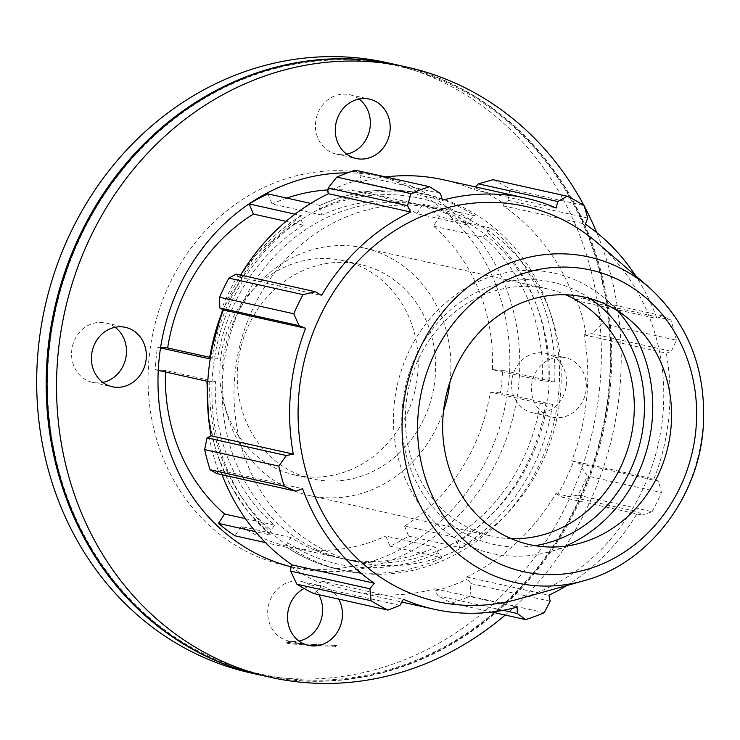 <?xml version="1.0" encoding="UTF-8"?>
<svg xmlns="http://www.w3.org/2000/svg" width="740" height="740" viewBox="0 0 740 740"><rect width="100%" height="100%" fill="white"/><g stroke="black" fill="none" stroke-linecap="round" stroke-linejoin="round"><path stroke-width="0.56" stroke-dasharray="3.7 2.78" d="M335.424 646.26A26.076 0.758 3.1 0 1 306.462 645.002A26.076 0.758 3.1 0 1 287.379 643.245A26.076 0.758 3.1 0 1 287.397 643.199A26.076 0.758 3.1 0 1 288.896 643.051M336.367 645.215A26.982 0.786 3.1 0 1 301.68 643.606A26.982 0.786 3.1 0 1 287.721 642.366A26.982 0.786 3.1 0 1 286.537 642.089A26.982 0.786 3.1 0 1 288.175 641.885M334.517 645.289A24.966 0.731 3.1 0 1 302.549 643.8A24.966 0.731 3.1 0 1 289.636 642.653A24.966 0.731 3.1 0 1 288.554 642.348M304.103 588.476A30.423 27.315 -77.4 0 1 321.613 586.006A30.423 27.315 -77.4 0 1 338.643 599.095M318.801 594.673A30.423 27.315 102.6 0 0 301.772 581.585A30.423 27.315 102.6 0 0 268.5 605.329A30.423 27.315 102.6 0 0 288.545 640.96A30.423 27.315 102.6 0 0 298.932 641.043M115.089 327.284A30.423 27.315 102.6 0 0 105.644 322.936A30.423 27.315 102.6 0 0 72.363 346.69A30.423 27.315 102.6 0 0 92.408 382.321A30.423 27.315 102.6 0 0 96.061 382.848A30.423 27.315 102.6 0 0 102.805 382.404M358.965 99.021A30.423 27.315 102.6 0 0 349.511 94.683A30.423 27.315 102.6 0 0 315.591 122.488A30.423 27.315 102.6 0 0 336.284 154.068A30.423 27.315 102.6 0 0 346.681 154.142M561.836 357.216A30.423 27.315 -77.4 0 1 565.49 357.744A30.423 27.315 -77.4 0 1 585.534 393.375A30.423 27.315 -77.4 0 1 552.253 417.129A30.423 27.315 -77.4 0 1 531.82 383.514A30.423 27.315 -77.4 0 1 561.836 357.216M541.995 352.795A30.423 27.315 102.6 0 0 511.978 379.093A30.423 27.315 102.6 0 0 532.412 412.707A30.423 27.315 102.6 0 0 565.693 388.953A30.423 27.315 102.6 0 0 545.648 353.322A30.423 27.315 102.6 0 0 541.995 352.795M454.462 537.129L404.521 526.001A181.171 162.68 102.6 0 0 490.232 392.117L540.172 403.245A181.171 162.68 102.6 0 1 454.462 537.129L456.746 542.716L460.77 547.73L408.656 536.112A192.493 172.846 -77.4 0 1 389.962 546.185L385.827 536.074L435.768 547.202L438.052 552.789L442.076 557.803L389.962 546.185M483.294 237.207L486.643 232.008L491.526 228.29L439.403 216.672L433.353 226.079L483.294 237.207A181.171 162.68 102.6 0 1 542.337 380.749L554.704 381.933L502.58 370.324A192.493 172.846 -77.4 0 1 500.416 392.82L552.54 404.438L540.172 403.245M291.014 537.545L241.074 526.418A181.171 162.68 102.6 0 0 289.543 546.86L339.484 557.988A181.171 162.68 102.6 0 1 291.014 537.545L287.666 542.744C286.158 545.324 285.982 546.888 287.139 547.443L265.447 542.605M442.076 557.803A192.493 172.846 -77.4 0 1 339.197 569.532C320.503 565.332 303.049 557.932 286.833 547.313L287.139 547.443A192.493 172.846 -77.4 0 0 339.197 569.532L343.822 570.559A192.493 172.846 102.6 0 0 465.395 548.756A192.493 172.846 102.6 0 0 558.339 351.722A192.493 172.846 102.6 0 0 427.563 194.796A192.493 172.846 102.6 0 0 216.977 345.081A192.493 172.846 102.6 0 0 343.822 570.559M339.484 557.988A181.171 162.68 102.6 0 0 435.768 547.202M245.439 518.648L274.485 525.123A181.171 162.68 102.6 0 1 215.442 381.581L206.932 381.248M274.485 525.123L271.145 530.312C269.628 532.893 269.453 534.465 270.609 535.011L247.308 510.961L228.993 482.674L215.895 450.947L208.458 416.861M209.328 357.235L217.606 359.076A181.171 162.68 102.6 0 1 303.317 225.201L301.032 219.613C300.042 216.894 300.153 215.553 301.356 215.571L295.019 214.156M300.782 215.645L301.356 215.571A192.493 172.846 -77.4 0 0 223.073 309.801M209.596 358.863L217.606 359.076M466.764 224.784L416.824 213.656A181.171 162.68 102.6 0 0 368.354 193.205L418.294 204.333A181.171 162.68 102.6 0 1 466.764 224.784L470.113 219.586L474.997 215.858L422.873 204.24A192.493 172.846 -77.4 0 1 439.403 216.672M418.294 204.333A181.171 162.68 102.6 0 0 322.011 215.118L319.726 209.54C318.736 206.821 318.848 205.48 320.05 205.498L319.541 205.535C353.359 190.152 387.825 186.23 422.938 193.769A192.493 172.846 -77.4 0 1 474.997 215.858M404.521 526.001L408.656 536.112M207.468 400.248A192.493 172.846 -77.4 0 0 270.609 535.011L255.448 531.635M241.074 526.418L235.024 535.825M160.524 347.93L157.481 347.245L160.599 347.458M158.258 370.398L155.317 369.75A192.493 172.846 -77.4 0 1 157.481 347.245M215.442 381.581L165.501 370.453L155.317 369.75M267.936 193.88L272.07 203.99L322.011 215.118M427.563 194.796L422.938 193.769A192.493 172.846 -77.4 0 0 320.05 205.498L310.717 203.417M303.317 225.201L286.038 221.343M416.824 213.656L422.873 204.24M461.261 538.646A181.171 162.68 102.6 0 0 548.34 393.911A181.171 162.68 102.6 0 0 425.102 205.85A181.171 162.68 102.6 0 0 226.903 347.291A181.171 162.68 102.6 0 0 346.283 559.505A181.171 162.68 102.6 0 0 461.261 538.646M542.337 380.749L492.396 369.621A181.171 162.68 102.6 0 0 433.353 226.079M368.354 193.205A181.171 162.68 102.6 0 0 327.959 189.94M286.815 198.089A181.171 162.68 102.6 0 0 272.07 203.99M165.501 370.453A181.171 162.68 102.6 0 0 165.446 372.007M289.543 546.86A181.171 162.68 102.6 0 0 385.827 536.074M291.033 566.701A200.309 179.866 102.6 0 0 508.778 382.45A200.309 179.866 102.6 0 0 372.516 174.529A200.309 179.866 102.6 0 0 153.383 330.91A200.309 179.866 102.6 0 0 285.381 565.545A200.309 179.866 102.6 0 0 290.358 566.572M492.396 369.621L502.58 370.324M500.416 392.82L490.232 392.117M355.348 170.191L361.046 175.732L359.899 179.672A212.87 191.151 102.6 0 0 327.746 191.651M359.899 179.672L360.306 181.855A210.604 189.116 -77.4 0 1 385.614 176.934M443.408 179.774A210.604 189.116 -77.4 0 1 474.016 189.708L475.496 186.924M493.034 179.7A226.459 203.352 -77.4 0 1 509.98 189.061L508.454 200.411L504.236 203.842A212.87 191.151 102.6 0 0 474.84 187.608M504.236 203.842L503.098 205.776A210.604 189.116 -77.4 0 1 574.786 300.301L582.445 297.989L596.773 303.52A226.459 203.352 -77.4 0 1 602.203 323.667L592.055 333.675L586.099 334.323A212.87 191.151 102.6 0 0 576.691 299.386M586.099 334.323L584.091 334.868A210.604 189.116 -77.4 0 1 571.752 460.706L579.318 463.564L587.264 476.024A226.459 203.352 -77.4 0 1 577.986 495.152L562.89 497.447L557.544 494.69A212.87 191.151 102.6 0 0 573.63 461.51M557.544 494.69L555.842 493.524A210.604 189.116 -77.4 0 1 466.709 576.95L467.449 579.013L470.881 583.564L470.067 596.172A226.459 203.352 -77.4 0 1 451.52 603.082L438.034 595.802L435.286 590.992A212.87 191.151 102.6 0 0 467.449 579.013M435.286 590.992L434.889 588.809A210.604 189.116 -77.4 0 1 351.787 590.899A210.604 189.116 -77.4 0 1 321.169 580.956L320.355 583.055L320.651 587.699L313.834 593.573M290.959 566.822A212.87 191.151 102.6 0 0 320.355 583.055M222.046 474.747A210.604 189.116 -77.4 0 1 220.409 470.363L218.504 471.278L216.635 473.535M209.096 436.341A212.87 191.151 102.6 0 0 218.504 471.278M236.19 274.078L237.651 275.974A212.87 191.151 102.6 0 0 221.565 309.154M237.651 275.974L239.353 277.139A210.604 189.116 -77.4 0 1 240.593 275.058M560.245 396.566A181.171 162.68 102.6 0 0 437.007 208.504A181.171 162.68 102.6 0 0 238.807 349.946A181.171 162.68 102.6 0 0 358.188 562.159A181.171 162.68 102.6 0 0 560.245 396.566M440.346 193.399L361.046 175.732M360.306 181.855L442.502 200.179M239.353 277.139L321.549 295.454M503.126 610.306L438.034 595.802M434.889 588.809L517.084 607.124M451.52 603.082L491.776 612.045M555.842 493.524L638.037 511.849L642.191 515.123L562.89 497.447M577.986 495.152L652.134 511.682L642.191 515.123M584.091 334.868L666.287 353.184L671.356 351.343L592.055 333.675M602.203 323.667L676.351 340.187L671.356 351.343M587.754 218.087L508.454 200.411M503.098 205.776L585.294 224.09M509.98 189.061L584.128 205.581M590.067 298.525A134.356 120.648 102.6 0 0 405.344 387.057A134.356 120.648 102.6 0 0 534.992 545.658M511.294 538.683A126.753 113.821 -77.4 0 1 492.266 536.287A126.753 113.821 -77.4 0 1 408.739 387.815A126.753 113.821 -77.4 0 1 547.406 288.859A126.753 113.821 -77.4 0 1 565.656 294.77M617.706 310.902A143.579 128.936 102.6 0 0 605.829 299.191A143.579 128.936 102.6 0 0 397.26 385.253A143.579 128.936 102.6 0 0 549.543 551.735A143.579 128.936 102.6 0 0 565.277 546.185M450.003 381.849A126.753 113.821 102.6 0 0 450.244 379.565A126.753 113.821 102.6 0 0 364.015 247.993A126.753 113.821 102.6 0 0 225.358 346.949A126.753 113.821 102.6 0 0 308.876 495.421A126.753 113.821 102.6 0 0 443.565 410.737M579.318 463.564L658.619 481.24L661.412 492.544L587.264 476.024M571.752 460.706L653.947 479.021A210.604 189.116 102.6 0 0 668.868 416.703A210.604 189.116 102.6 0 0 666.287 353.184M658.619 481.24L653.947 479.021M518.213 599.123A202.473 181.818 102.6 0 0 662.707 416.454A202.473 181.818 102.6 0 0 597.587 242.988M676.351 340.187A226.459 203.352 102.6 0 0 670.921 320.041L596.773 303.52M582.445 297.989L661.745 315.666L670.921 320.041M661.745 315.666L656.981 318.616A210.604 189.116 102.6 0 0 635.679 275.826M566.646 585.571A210.604 189.116 102.6 0 0 638.037 511.849M652.134 511.682A226.459 203.352 102.6 0 0 661.412 492.544M470.881 583.564L550.181 601.241M544.215 612.692L470.067 596.172M466.709 576.95L548.904 595.265M320.651 587.699L399.952 605.366M321.169 580.956L403.365 599.271M220.409 470.363L302.605 488.678M474.016 189.708L556.212 208.033M574.786 300.301L656.981 318.616M435.074 378.519A109.853 98.642 102.6 0 0 360.343 264.485A109.853 98.642 102.6 0 0 240.167 350.251A109.853 98.642 102.6 0 0 312.558 478.928A109.853 98.642 102.6 0 0 435.074 378.519M417.647 374.634A109.853 98.642 102.6 0 0 342.925 260.6A109.853 98.642 102.6 0 0 222.749 346.366A109.853 98.642 102.6 0 0 295.131 475.043A109.853 98.642 102.6 0 0 417.647 374.634M251.017 672.984A312.65 280.747 102.6 0 0 599.724 387.205A312.65 280.747 102.6 0 0 387.039 62.66M260.943 675.195A312.65 280.747 102.6 0 0 609.205 389.323A312.65 280.747 102.6 0 0 396.954 64.87M608.733 389.351A311.632 279.84 102.6 0 0 215.349 92.25A311.632 279.84 102.6 0 0 162.772 628.491A311.632 279.84 102.6 0 0 608.733 389.351M261.377 675.287A312.65 280.747 102.6 0 0 610.074 389.518A312.65 280.747 102.6 0 0 397.389 64.972M505.226 615.042A312.65 280.747 102.6 0 0 619.565 391.627A312.65 280.747 102.6 0 0 596.708 232.582M584.313 206.229A312.65 280.747 102.6 0 0 583.897 205.442M291.005 566.738A200.309 179.866 102.6 0 0 295.297 567.756A200.309 179.866 102.6 0 0 518.703 384.661A200.309 179.866 102.6 0 0 382.441 176.74A200.309 179.866 102.6 0 0 347.495 172.864M456.746 542.716A187.424 168.294 102.6 0 0 545.796 403.633M552.54 404.438A192.493 172.846 -77.4 0 1 460.77 547.73M287.666 542.744A187.424 168.294 102.6 0 0 438.052 552.789M209.818 381.193A187.424 168.294 102.6 0 0 271.145 530.312M301.032 219.613A187.424 168.294 102.6 0 0 211.982 358.687M470.113 219.586A187.424 168.294 102.6 0 0 319.726 209.54M547.961 381.137A187.424 168.294 102.6 0 0 486.643 232.008M491.526 228.29A192.493 172.846 -77.4 0 1 554.704 381.933M583.536 580.854A166.907 149.878 102.6 0 0 702.649 430.273A166.907 149.878 102.6 0 0 648.962 287.277M287.379 643.245L286.537 642.089M289.636 642.653L287.721 642.366M288.489 642.394L287.397 643.199M288.545 640.96L308.386 645.382M301.772 581.585L321.613 586.006M92.408 382.321L112.249 386.743M105.644 322.936L125.486 327.358M336.284 154.068L356.125 158.49M349.511 94.683L369.353 99.105M532.412 412.707L552.253 417.129M545.648 353.322L565.49 357.744M300.782 215.636L254.828 255.8L222.611 309.607M308.876 495.421L492.266 536.287M364.015 247.993L547.406 288.859M351.787 590.899L401.82 602.046M295.131 475.043L312.558 478.928M342.925 260.6L360.343 264.485M285.381 565.545L295.297 567.756M372.516 174.529L382.441 176.74M346.283 559.505L358.188 562.159M425.102 205.85L437.007 208.504M630.138 320.152L605.829 299.191M580.456 543.086L549.543 551.735"/><path stroke-width="1.11" d="M288.896 643.051L288.175 641.885L289.978 642.209L288.896 643.051M336.367 645.215L335.424 646.26L334.517 645.289L336.367 645.215M288.489 642.394L288.554 642.348A24.966 0.731 3.1 0 1 289.978 642.209M338.643 599.095A30.423 27.315 -77.4 0 1 342.305 617.576A30.423 27.315 -77.4 0 1 308.386 645.382A30.423 27.315 -77.4 0 1 287.62 619.556A30.423 27.315 -77.4 0 1 304.103 588.476M298.932 641.043A30.423 27.315 102.6 0 0 322.464 613.155A30.423 27.315 102.6 0 0 318.801 594.673M115.903 387.27A30.423 27.315 -77.4 0 1 112.249 386.743A30.423 27.315 -77.4 0 1 92.204 351.111A30.423 27.315 -77.4 0 1 125.486 327.358A30.423 27.315 -77.4 0 1 145.919 360.972A30.423 27.315 -77.4 0 1 115.903 387.27M102.805 382.404A30.423 27.315 102.6 0 0 125.689 358.576A30.423 27.315 102.6 0 0 115.089 327.284M335.433 126.91A30.423 27.315 -77.4 0 1 369.353 99.105A30.423 27.315 -77.4 0 1 389.397 134.736A30.423 27.315 -77.4 0 1 356.125 158.49A30.423 27.315 -77.4 0 1 335.433 126.91M346.681 154.142A30.423 27.315 102.6 0 0 369.565 130.314A30.423 27.315 102.6 0 0 358.965 99.021M160.524 347.93L209.596 358.863L209.106 358.678L222.611 309.607M255.448 531.635L218.494 523.393L224.544 513.986L245.439 518.648M265.447 542.605L235.024 535.825A192.493 172.846 -77.4 0 1 218.494 523.393M160.599 347.458L167.666 347.948L209.328 357.235M207.468 400.248A192.493 172.846 -77.4 0 1 207.431 381.359L158.258 370.398M310.717 203.417L267.936 193.88A192.493 172.846 -77.4 0 0 249.241 203.953L295.019 214.156M286.038 221.343L253.376 214.064L249.241 203.953M327.959 189.94A181.171 162.68 102.6 0 0 286.815 198.089M253.376 214.064A181.171 162.68 102.6 0 0 167.666 347.948M165.446 372.007A181.171 162.68 102.6 0 0 224.544 513.986M290.358 566.572A200.309 179.866 102.6 0 0 291.033 566.701M240.593 275.058A210.604 189.116 -77.4 0 1 328.486 193.714L327.746 191.651L328.199 187.96L336.802 177.101A226.459 203.352 -77.4 0 1 355.348 170.191L429.496 186.711L440.346 193.399L442.502 200.179A210.604 189.116 102.6 0 1 525.604 198.089A210.604 189.116 102.6 0 1 556.212 208.033L557.729 201.511L567.182 196.22L493.034 179.7L478.429 183.835L557.729 201.511M385.614 176.934A210.604 189.116 -77.4 0 1 443.408 179.774L525.604 198.089M296.879 584.212L371.027 600.732A226.459 203.352 102.6 0 0 387.982 610.093L313.834 593.573A226.459 203.352 -77.4 0 1 296.879 584.212L290.635 571.123L290.959 566.822L292.087 564.898A210.604 189.116 -77.4 0 1 222.046 474.747M204.656 449.606L278.804 466.126A226.459 203.352 102.6 0 0 284.234 486.273L295.935 491.212L216.635 473.535L210.086 469.752A226.459 203.352 -77.4 0 1 204.656 449.606L207.024 437.858L211.094 435.795A210.604 189.116 -77.4 0 1 223.434 309.958L219.762 307.96L219.604 297.239A226.459 203.352 -77.4 0 1 228.882 278.111L236.19 274.078L315.499 291.754L321.549 295.454A210.604 189.116 102.6 0 1 410.682 212.029L407.5 205.637L410.95 193.621L336.802 177.101M228.882 278.111L303.021 294.631L315.499 291.754M211.094 435.795L293.29 454.11L286.325 455.535L207.024 437.858M278.804 466.126L286.325 455.535M292.087 564.898L374.283 583.212L369.935 588.79L290.635 571.123M371.027 600.732L369.935 588.79M387.982 610.093L399.952 605.366L403.365 599.271A210.604 189.116 102.6 0 0 433.982 609.214A210.604 189.116 102.6 0 0 517.084 607.124L517.334 613.479L503.126 610.306M491.776 612.045L525.668 619.602L517.334 613.479M475.496 186.924L478.429 183.835M635.679 275.826A210.604 189.116 102.6 0 0 585.294 224.09L587.754 218.087L584.128 205.581A226.459 203.352 102.6 0 0 567.182 196.22M534.992 545.658A134.356 120.648 102.6 0 0 643.726 421.634A134.356 120.648 102.6 0 0 590.067 298.525M565.656 294.77A126.753 113.821 -77.4 0 1 633.625 420.431A126.753 113.821 -77.4 0 1 511.294 538.683M565.277 546.185A143.579 128.936 102.6 0 0 652.005 422.207A143.579 128.936 102.6 0 0 617.706 310.902M443.565 410.737A126.753 113.821 102.6 0 0 450.003 381.849M648.962 287.277L597.587 242.988A202.473 181.818 102.6 0 0 303.465 364.358A202.473 181.818 102.6 0 0 518.213 599.123L583.536 580.854C646.714 564.167 697.071 500.351 703 430.486C707.32 372.007 689.31 324.277 648.962 287.277A166.907 149.878 102.6 0 0 406.51 387.316A166.907 149.878 102.6 0 0 583.536 580.854M429.496 186.711A226.459 203.352 102.6 0 0 410.95 193.621M303.021 294.631A226.459 203.352 102.6 0 0 293.743 313.769L219.604 297.239M219.762 307.96L299.062 325.637L293.743 313.769M299.062 325.637L305.629 328.282A210.604 189.116 102.6 0 0 293.29 454.11M295.935 491.212L302.605 488.678A210.604 189.116 102.6 0 0 374.283 583.212M525.668 619.602A226.459 203.352 102.6 0 0 544.215 612.692L550.181 601.241L548.904 595.265A210.604 189.116 102.6 0 0 566.646 585.571M284.234 486.273L210.086 469.752M223.434 309.958L305.629 328.282M328.199 187.96L407.5 205.637M328.486 193.714L410.682 212.029M670.903 428.738A126.753 113.821 102.6 0 0 630.138 320.152A126.753 113.821 102.6 0 0 446.017 396.122A126.753 113.821 102.6 0 0 580.456 543.086A126.753 113.821 102.6 0 0 670.903 428.738M396.954 64.87A312.65 280.747 102.6 0 0 396.52 64.778L387.039 62.66A312.65 280.747 102.6 0 0 45.001 306.758A312.65 280.747 102.6 0 0 251.017 672.984L260.508 675.093A312.65 280.747 102.6 0 0 260.943 675.195M396.52 64.778A312.65 280.747 102.6 0 0 54.483 308.867A312.65 280.747 102.6 0 0 260.508 675.093M583.897 205.442A312.65 280.747 102.6 0 0 406.88 67.081L397.389 64.972A312.65 280.747 102.6 0 0 55.361 309.061A312.65 280.747 102.6 0 0 261.377 675.287L270.858 677.405A312.65 280.747 102.6 0 0 505.226 615.042M596.708 232.582A312.65 280.747 102.6 0 0 584.313 206.229M406.88 67.081A312.65 280.747 102.6 0 0 64.843 311.179A312.65 280.747 102.6 0 0 270.858 677.405M347.495 172.864A200.309 179.866 102.6 0 0 160.228 349.964A200.309 179.866 102.6 0 0 291.005 566.738M209.596 358.863A192.493 172.846 -77.4 0 1 223.073 309.801M695.831 430.458A154.512 138.741 -77.4 0 1 474.719 549.024A154.512 138.741 -77.4 0 1 500.786 283.152A154.512 138.741 -77.4 0 1 695.831 430.458M206.932 381.248L208.458 416.861M401.82 602.046L433.982 609.214"/></g></svg>
